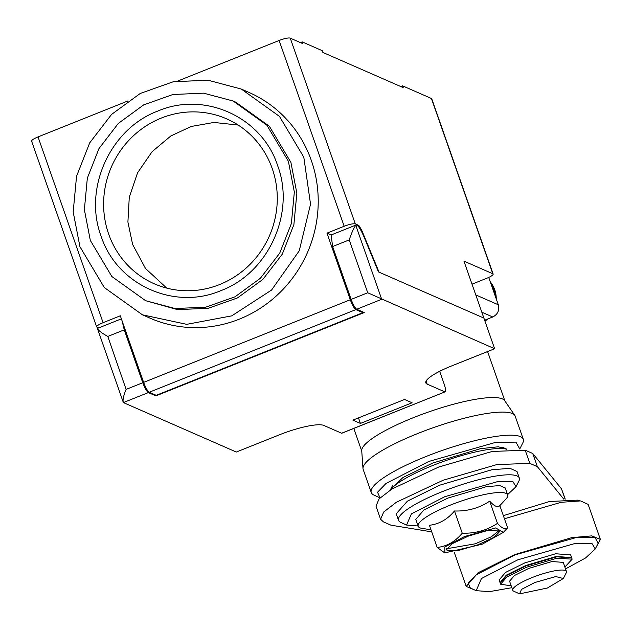 <?xml version="1.0" encoding="UTF-8"?>
<svg xmlns="http://www.w3.org/2000/svg" width="632" height="632" viewBox="0 0 632 632"><rect width="100%" height="100%" fill="white"/><g stroke="black" fill="none" stroke-linecap="round" stroke-linejoin="round"><path stroke-width="0.95" d="M352.901 420.13L404.559 399.471L412.088 402.774L360.43 423.432L352.901 420.13M148.354 392.591L123.382 402.576L236.313 452.038L279.368 434.824A37.92 7.639 -19.3 0 1 323.845 425.447L341.62 433.228L444.936 391.903L427.169 384.122A37.92 7.639 -19.3 0 1 425.826 382.881A37.92 7.639 -19.3 0 1 451.572 365.952L494.627 348.738L367.729 292.766L349.22 239.907C351.416 233.287 353.604 228.405 355.769 225.261L381.688 299.276L356.725 309.261L364.253 312.556L155.883 395.893L148.354 392.591C146.648 391.398 144.791 388.111 142.777 382.731L124.259 329.857L122.095 320.874M358.494 417.894L360.43 423.432M439.674 371.292L444.185 384.185C445.805 389.099 446.05 391.674 444.936 391.903L341.873 433.204A9.48 1.967 -111.8 0 1 341.62 433.228M123.382 402.576A9.48 1.967 -111.8 0 1 123.351 402.56C122.537 400.182 123.453 395.798 126.116 389.391L107.795 336.437L124.259 329.857M123.351 402.56L97.439 328.577A14.22 2.947 -111.8 0 1 97.77 328.285L121.384 318.844M155.583 395.04L155.883 395.893M356.725 309.261C355.018 308.076 353.154 304.79 351.147 299.402L332.63 246.535L331.113 234.986L326.957 233.145L350.286 299.742C352.293 305.106 354.157 308.392 355.863 309.609L362.887 312.682L156.238 395.324L149.215 392.251L355.863 309.609M494.627 348.738L483.883 318.078L378.481 271.91L363.811 236.392C360.145 228.065 357.467 224.352 355.769 225.261L356.085 224.992M97.439 328.577C98.474 330.568 101.926 333.19 107.795 336.437M534.854 582.514L555.773 576.55L563.341 578.525L547.399 588.013L519.567 593.859L521.503 589.387L534.854 582.514M519.567 593.859L513.721 591.197A28.44 5.728 -19.3 0 1 512.757 590.28A28.44 5.728 -19.3 0 1 537.698 575.476A28.44 5.728 -19.3 0 1 566.43 571.486A28.44 5.728 -19.3 0 1 566.248 572.797L563.341 578.525M509.566 581.179L514.44 575.507L528.842 568.381L551.957 561.532L563.238 562.377M511.201 585.848L500.591 584.213L506.935 576.905L526.33 567.283L556.871 558.198L572.158 559.154L564.882 567.054M500.173 583.028L506.682 575.46L525.871 565.972L556.713 556.832L571.739 557.953M500.054 582.649L506.319 575.152L525.721 565.529L556.263 556.452L571.597 557.598M499.098 579.963L505.608 572.387L524.797 562.907L555.639 553.766L570.664 554.888M511.849 587.697L489.429 591.647L476.188 590.667L481.458 578.509L517.774 559.826L574.678 543.591L591.892 543.378L595.257 548.971L585.509 558.001L565.529 568.903M446.563 548.774L475.311 543.789L491.364 536.766L499.533 530.224M476.188 590.667L470.342 588.005L468.146 583.257L476.007 574.938L514.985 554.896L576.961 537.342L594.902 537.334L598.164 543.244L595.257 548.971M499.185 530.043L500.196 530.975L494.358 537.137L478.084 544.752L459.061 550.282L447.527 550.701L446.516 549.777L452.354 543.607L468.628 535.991L487.651 530.461L499.185 530.043M474.561 589.933L466.211 586.417L478.108 572.718L514.48 554.675L571.747 537.642L591.789 535.889L600.392 539.42L596.063 547.383M482.137 544.223L444.889 552.866L444.778 547.004L464.575 536.529L495.662 527.941L503.396 532.373L482.137 544.223M504.431 518.746L561.208 502.29L580.587 500.923L588.123 504.368L600.4 539.42M444.644 552.826L437.186 547.462C446.832 546.388 455.19 541.632 462.253 533.195C475.28 533.598 487.011 530.319 497.463 523.359C502.132 528.526 505.513 530.003 507.607 527.799L503.396 532.373M462.253 533.195L454.479 510.988C447.417 519.425 439.058 524.181 429.412 525.263L437.186 547.462M454.479 510.988C467.506 511.391 479.238 508.112 489.689 501.16L497.463 523.359M489.689 501.16C494.358 506.319 497.732 507.796 499.825 505.6L507.607 527.799M503.349 515.649L549.477 501.508L578.146 500.117L579.765 500.852M430.984 529.742L422.247 528.431A47.392 9.551 -19.3 0 1 418.194 526.243A47.392 9.551 -19.3 0 1 450.371 505.087A47.392 9.551 -19.3 0 1 507.654 494.911A47.392 9.551 -19.3 0 1 505.845 499.154L499.841 505.632M415.793 519.393L423.93 509.929L447.922 498.071L486.466 486.656L499.817 485.574L505.252 488.054M418.1 525.998L406.558 525.05L411.408 513.871L444.786 496.697L497.084 481.774L512.908 481.584L515.996 486.727L507.567 494.666M406.558 525.05L400.712 522.388A63.982 12.893 -19.3 0 1 398.547 520.333A63.982 12.893 -19.3 0 1 454.669 487.019A63.982 12.893 -19.3 0 1 519.322 478.045A63.982 12.893 -19.3 0 1 518.904 480.999L515.996 486.727M398.547 520.333L396.24 513.761L407.395 501.152L439.69 485.194L491.854 469.758L509.977 468.344L517.016 471.472L519.322 478.045M502.693 502.551L500.773 504.62M431.727 531.868L390.971 525.184L383.442 521.882L380.59 519.243L383.711 511.999L396.493 502.179L443.206 480.217L496.807 464.599L529.821 463.351L537.35 466.645L563.87 499.233M565.229 499.114L561.477 488.805L532.744 453.5L525.216 450.205L492.202 451.461L438.6 467.072L391.887 489.034L379.105 498.853L375.993 506.098L380.59 519.243M537.35 466.645L532.744 453.5M390.458 489.942A63.982 12.893 -19.3 0 1 445.465 460.736A63.982 12.893 -19.3 0 1 506.674 449.241M390.513 489.595L402.94 477.508L432.493 463.13L480.518 448.657L498.285 446.792L506.414 449.004M380.061 497.874L377.525 492.257L386.026 483.441L428.733 461.478L495.646 442.376L515.909 442.123L519.757 448.957M379.785 497.755L373.962 495.085A80.548 16.227 -19.3 0 1 371.253 492.51A80.548 16.227 -19.3 0 1 425.944 456.549A80.548 16.227 -19.3 0 1 523.288 439.272A80.548 16.227 -19.3 0 1 522.783 442.969L519.899 448.688M491.949 286.62L493.687 291.565M371.253 492.51L363.171 469.434A80.548 16.227 -19.3 0 1 362.989 468.549A80.548 16.227 -19.3 0 1 417.863 433.465A80.548 16.227 -19.3 0 1 514.803 415.39A80.548 16.227 -19.3 0 1 515.206 416.188L523.288 439.272M362.989 468.549L361.725 450.695A75.832 15.279 -19.3 0 1 428.409 412.032A75.832 15.279 -19.3 0 1 504.652 400.641L514.803 415.39M238.153 125.049L213.972 122.458L191.275 126.447L170.83 135.975L152.099 151.672L137.579 172.789L129.276 197.255L127.909 222.014L132.657 244.545L145.534 268.505L166.737 288.105M475.77 294.907L498.308 304.774C499.628 310.28 497.779 314.349 492.77 316.98L481.821 312.192M498.308 304.774L488.726 277.416M484.641 320.234L492.77 316.98M108.649 234.03A90.052 86.205 -66.3 0 0 154.319 283.808A90.052 86.205 -66.3 0 0 269.406 235.902A90.052 86.205 -66.3 0 0 226.572 118.832A90.052 86.205 -66.3 0 0 131.756 137.365A90.052 86.205 -66.3 0 0 108.649 234.03M277.614 165.552C262.011 117.07 204.634 90.937 157.905 111.027C110.308 128.651 83.084 188.628 101.104 236.139C116.699 284.621 174.084 310.754 220.813 290.665C268.403 273.032 295.626 213.063 277.614 165.552M288.374 161.247L294.338 192.017L291.376 223.53L279.731 253.124L260.392 278.262L235.009 296.811L205.74 307.192L175.072 308.527L145.621 300.698L111.872 276.532L90.337 240.444L84.372 209.674L87.335 178.153L98.979 148.567L118.318 123.422L143.701 104.873L172.97 94.5L203.638 93.165L233.09 100.994L266.838 125.152L288.374 161.247M145.621 300.698L177.584 309.625L208.244 308.29L237.513 297.909L262.904 279.368L282.243 254.222L293.888 224.637L296.85 193.115L290.886 162.345L269.351 126.25L235.594 102.092L233.09 100.994M303.802 157.178L310.541 204.183L299.22 250.841L271.555 290.056L231.754 315.858L186.716 324.335L142.429 314.823L104.28 287.505L79.932 246.709L73.186 211.925L76.543 176.296L89.704 142.848L111.564 114.424L140.257 93.457L173.35 81.726L208.007 80.217L241.305 89.065L279.455 116.383L303.802 157.178M350.286 299.742L143.638 382.384C145.652 387.772 147.509 391.058 149.215 392.251M143.638 382.384L120.317 315.787L103.095 322.675L38.038 136.907C32.959 139.056 30.928 140.573 31.94 141.45M98.639 327.937L96.664 326.902L31.6 141.133M96.988 327.218C95.985 326.341 98.015 324.832 103.095 322.675M344.179 226.256C349.559 224.234 353.264 223.452 355.303 223.918L358.818 225.45L361.63 229.985L379.042 272.155L483.883 318.07L463.935 261.111L492.794 273.751A9.48 1.912 -19.3 0 1 493.134 274.059L431.759 98.805A9.48 1.912 160.7 0 0 431.427 98.489L402.56 85.849L403.177 87.603L322.873 52.432L322.257 50.679L302.175 41.886L302.791 43.64L290.246 38.141A9.48 1.912 160.7 0 0 279.123 40.488L344.179 226.256L326.957 233.145M142.429 314.823L149.958 318.117A123.224 117.971 -66.3 0 0 239.283 319.16A123.224 117.971 -66.3 0 0 318.109 206.625A123.224 117.971 -66.3 0 0 248.834 92.367L241.305 89.065M362.586 311.829L362.887 312.682M472.009 284.163L486.695 278.293A9.48 1.912 -19.3 0 0 493.134 274.059M402.56 85.849L400.791 86.56M302.175 41.886L300.405 42.597M279.123 40.488L178.074 80.896M127.901 100.962L38.038 136.907M142.777 382.731L126.313 389.312M367.729 292.766L351.147 299.402M426.102 381.072L427.169 384.122M332.63 246.535L349.22 239.907M561.477 488.805L565.087 499.13M529.821 463.351L525.216 450.205M484.886 320.93A26.576 25.438 -66.3 0 0 486.885 319.334M496.238 298.865A26.576 25.438 -66.3 0 0 490.329 281.99M357.823 225.853L358.818 225.45M360.896 230.285L361.63 229.985M492.794 273.751L431.427 98.489M290.246 38.141L355.303 223.918M331.113 234.986L356.037 225.016M566.43 571.486L563.207 562.283M512.757 590.28L509.534 581.084M572.158 559.154L571.699 557.835M500.584 584.213L500.125 582.902M571.541 557.4L570.625 554.77M499.975 582.459L499.051 579.836M466.203 586.417L454.282 552.36M444.889 552.866L444.486 552.81M415.738 519.235L418.194 526.243M505.197 487.904L507.654 494.911M392.48 485.716L390.284 490.053M502.456 447.203L506.888 449.218M490.258 281.785L492.415 284.669L496.562 299.797M487.786 318.97L484.989 321.222M353.809 428.433L361.757 451.122M487.58 351.55L504.897 400.996"/></g></svg>
